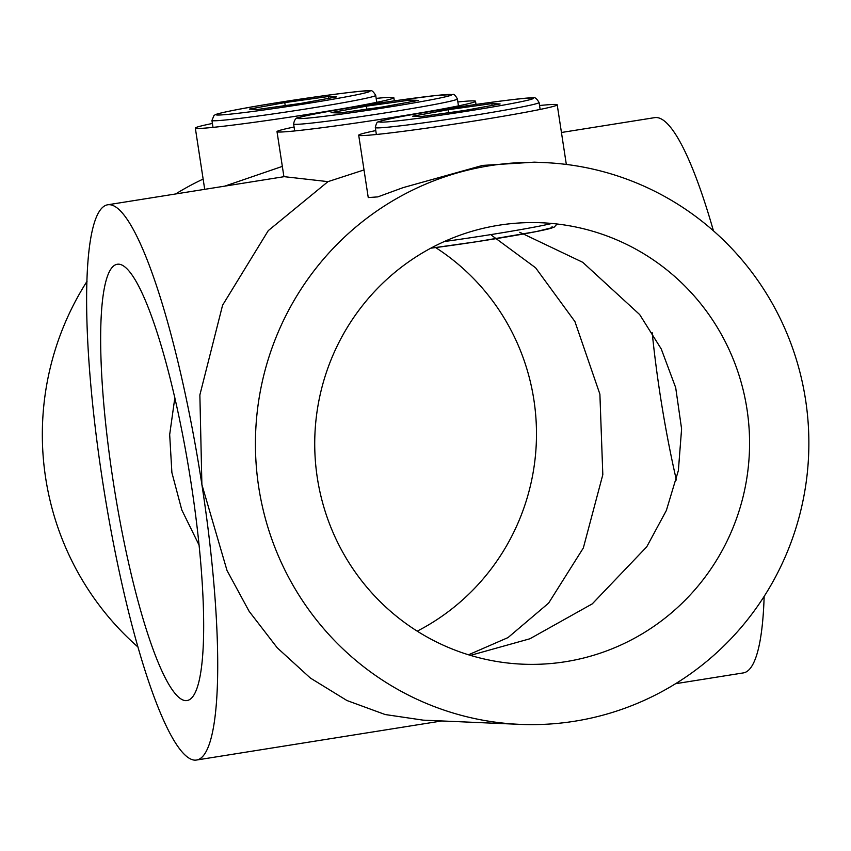 <?xml version="1.0" encoding="UTF-8"?>
<svg xmlns="http://www.w3.org/2000/svg" width="851" height="851" viewBox="0 0 851 851"><rect width="100%" height="100%" fill="white"/><g stroke="black" fill="none" stroke-linecap="round" stroke-linejoin="round"><path stroke-width="1.28" d="M375.77 130.586A100.407 3.5 -8.7 0 0 358.696 135.192A100.407 3.5 -8.7 0 0 475.709 120.778A100.407 3.5 -8.7 0 0 557.214 104.822A100.407 3.5 -8.7 0 0 539.545 105.524M358.696 135.192L368.249 197.581L377.791 196.889L403.151 187.614L482.549 165.424L534.332 162.158L544.395 162.594A281.149 276.713 92.5 0 0 489.644 165.732A281.149 276.713 92.5 0 0 255.843 459.317A281.149 276.713 92.5 0 0 519.908 724.361A281.149 276.713 92.5 0 0 574.648 721.222A281.149 276.713 92.5 0 0 808.45 427.638A281.149 276.713 92.5 0 0 544.395 162.594M212.399 123.459A100.407 3.5 -8.7 0 0 195.326 128.076A100.407 3.5 -8.7 0 0 312.349 113.662A100.407 3.5 -8.7 0 0 393.843 97.705A100.407 3.5 -8.7 0 0 376.174 98.397M294.084 127.022A100.407 3.5 -8.7 0 0 277.011 131.639A100.407 3.5 -8.7 0 0 394.034 117.225A100.407 3.5 -8.7 0 0 475.528 101.258A100.407 3.5 -8.7 0 0 457.859 101.96M174.849 397.704L169.679 434.638L171.891 472.613L181.795 509.962L199.006 544.98M185.561 700.628A220.909 38.338 80.9 0 1 113.694 484.559A220.909 38.338 80.9 0 1 117.406 264.246A220.909 38.338 80.9 0 1 118.778 264.172A220.909 38.338 80.9 0 1 190.635 480.23A220.909 38.338 80.9 0 1 186.922 700.554A220.909 38.338 80.9 0 1 185.561 700.628M107.928 204.751L284.191 176.668L327.986 181.635L268.267 230.632L222.579 305.232L199.868 394.949L201.889 484.57A281.149 48.794 80.9 0 1 196.4 760.049A281.149 48.794 80.9 0 1 194.666 760.145A281.149 48.794 80.9 0 1 102.45 480.23A281.149 48.794 80.9 0 1 107.928 204.751A281.149 48.794 80.9 0 1 201.889 484.57L227.015 570.5L249.12 611.305L277.245 647.813L310.37 678.045L346.942 700.522L385.152 714.532L423.16 720.148L519.908 724.361M498.75 225.249A220.909 217.42 92.5 0 0 315.051 455.923A220.909 217.42 92.5 0 0 522.535 664.174A220.909 217.42 92.5 0 0 565.543 661.706A220.909 217.42 92.5 0 0 749.242 431.031A220.909 217.42 92.5 0 0 541.768 222.781A220.909 217.42 92.5 0 0 498.75 225.249M468.497 654.791L508.015 637.59L548.618 603.114L583.339 547.97L602.816 474.688L599.891 394.162L574.914 321.54L535.598 267.788L491.644 235.355M676.354 479.964A220.909 38.338 80.9 0 1 652.196 332.688M327.986 181.635L364.015 169.945M224.813 186.124L282.33 166.392M203.134 179.072A281.149 276.713 92.5 0 0 175.625 193.964M87.047 281.287A281.149 276.713 92.5 0 0 137.756 646.834M561.447 132.49L654.802 117.619A281.149 48.794 80.9 0 1 713.446 230.823M519.759 232.28L582.744 262.31L639.675 314.572L661.259 348.974L675.694 387.652L681.598 428.904L678.364 470.592L666.344 510.515L646.749 546.799L592.264 603.87L529.875 638.782L470.422 655.376M764.155 596.381A281.149 48.794 80.9 0 1 743.274 672.918L675.577 683.704M417.224 631.155A220.909 217.42 92.5 0 0 536.226 444.658A220.909 217.42 92.5 0 0 435.648 247.577M257.683 109.449L301.371 103.333L336.762 96.854L328.454 96.493L284.766 102.609L249.386 109.088L257.683 109.449M285.223 105.588L284.766 102.609M328.731 98.322L328.454 96.493M383.056 106.896L418.437 100.407L410.139 100.046L366.451 106.162L331.06 112.651L339.368 113.013L383.056 106.896M366.909 109.151L366.451 106.162M410.416 101.875L410.139 100.046M421.054 116.566L464.742 110.449L500.122 103.971L491.825 103.609L448.137 109.726L412.746 116.204L421.054 116.566M448.594 112.715L448.137 109.726M492.101 105.439L491.825 103.609M211.942 120.459L213.973 115.523C215.963 114.811 211.505 114.768 233.195 110.385C272.767 102.354 367.387 89.142 369.728 90.855C371.238 89.749 373.238 91.259 375.716 95.397A82.834 2.893 171.3 0 1 301.403 109.683A82.834 2.893 171.3 0 1 213.261 120.768A82.834 2.893 171.3 0 1 211.942 120.459L213.005 127.373M217.388 115.023A77.813 2.713 -8.7 0 0 306.828 103.567A77.813 2.713 -8.7 0 0 368.749 90.908A77.813 2.713 -8.7 0 0 279.309 102.365A77.813 2.713 -8.7 0 0 217.388 115.023M293.627 124.023C294.393 119.321 296.499 117.076 299.924 117.278C301.733 115.959 356.601 105.971 400.736 99.971L435.967 95.503L452.689 94.535C453.774 93.78 455.349 95.259 457.402 98.961A82.834 2.893 171.3 0 1 347.921 118.459A82.834 2.893 171.3 0 1 293.627 124.023L294.68 130.937M348.836 113.077A77.813 2.713 -8.7 0 0 447.179 96.386A77.813 2.713 -8.7 0 0 400.672 99.982A77.813 2.713 -8.7 0 0 302.328 116.672A77.813 2.713 -8.7 0 0 348.836 113.077M375.312 127.576C376.248 123.384 377.227 121.555 378.248 122.065C377.674 121.65 383.78 120.129 396.566 117.512C436.137 109.471 530.758 96.259 533.098 97.971C534.609 96.865 536.609 98.376 539.087 102.514A82.834 2.893 171.3 0 1 464.774 116.8A82.834 2.893 171.3 0 1 376.631 127.884A82.834 2.893 171.3 0 1 375.312 127.576L376.365 134.501M380.759 122.15A77.813 2.713 -8.7 0 0 470.199 110.694A77.813 2.713 -8.7 0 0 532.12 98.035A77.813 2.713 -8.7 0 0 442.68 109.492A77.813 2.713 -8.7 0 0 380.759 122.15M551.852 226.983A77.813 2.713 171.3 0 1 517.014 235.131A77.813 2.713 171.3 0 1 430.787 248.194M444.275 241.546A82.834 2.893 -8.7 0 0 551.82 223.462M557.214 104.822L566.33 164.445M393.843 97.705L394.332 100.875M475.528 101.258L476.017 104.439M441.765 720.957L196.4 760.049M277.011 131.639L283.915 176.71M195.326 128.076L204.708 189.326M375.716 95.397L376.77 102.311M457.402 98.961L458.455 105.875M557.075 224.004L554.129 227.185L536.385 231.557L477.326 241.62L430.776 248.205M539.087 102.514L540.14 109.439"/></g></svg>
